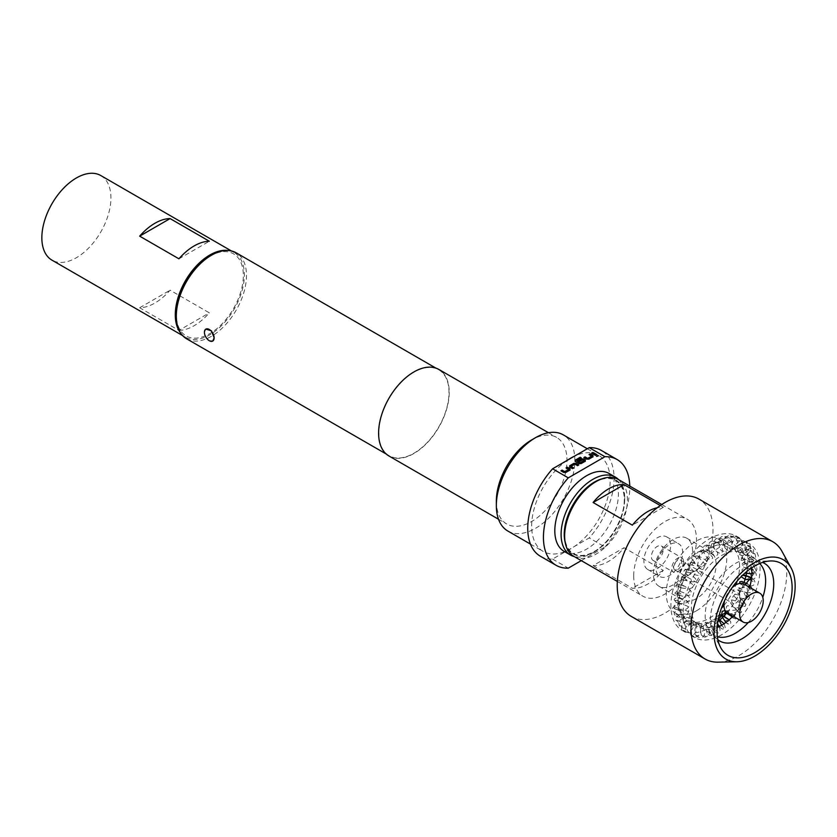 <?xml version="1.0" encoding="UTF-8"?>
<svg xmlns="http://www.w3.org/2000/svg" width="837" height="837" viewBox="0 0 837 837"><rect width="100%" height="100%" fill="white"/><g stroke="black" fill="none" stroke-linecap="round" stroke-linejoin="round"><path stroke-width="0.63" stroke-dasharray="4.18 3.14" d="M598.068 455.579L596.614 456.416L596.331 455.893M663.145 549.815A8.328 4.802 120 0 0 661.418 546.006A8.328 4.802 120 0 0 655.005 548.235A8.328 4.802 120 0 0 651.364 556.615A8.328 4.802 120 0 0 653.09 560.424A8.328 4.802 120 0 0 659.504 558.195A8.328 4.802 120 0 0 663.145 549.815M683.547 561.596A8.328 4.802 120 0 0 681.831 557.787A8.328 4.802 120 0 0 675.407 560.016A8.328 4.802 120 0 0 671.776 568.396A8.328 4.802 120 0 0 673.503 572.205A8.328 4.802 120 0 0 679.916 569.976A8.328 4.802 120 0 0 683.547 561.596M677.667 569.62A5.66 3.264 120 0 0 681.36 564.63A5.66 3.264 120 0 0 680.491 560.089A5.66 3.264 120 0 0 677.667 560.371A5.66 3.264 120 0 0 673.963 565.362A5.66 3.264 120 0 0 674.831 569.903A5.66 3.264 120 0 0 677.667 569.62M735.754 603.153A5.66 3.264 120 0 0 739.448 598.162A5.66 3.264 120 0 0 738.579 593.632A5.66 3.264 120 0 0 735.754 593.904A5.66 3.264 120 0 0 732.051 598.894A5.66 3.264 120 0 0 732.919 603.435A5.66 3.264 120 0 0 735.754 603.153M727.426 612.956A16.656 9.615 120 0 0 735.754 612.129A16.656 9.615 120 0 0 740.829 607.871M742.524 605.737A16.656 9.615 120 0 0 744.072 584.111M739.678 600.799L751.448 593.998L739.678 600.799L739.678 614.389M206.007 329.035L204.416 332.279C204.814 335.794 206.551 338.535 209.616 340.513L212.891 340.952M186.588 338.776A49.624 28.646 120 0 0 211.405 336.317A49.624 28.646 120 0 0 243.818 292.594A49.624 28.646 120 0 0 236.212 252.826M413.917 372.203A49.624 28.646 120 0 0 381.505 415.937A49.624 28.646 120 0 0 389.111 455.694A49.624 28.646 120 0 0 413.917 453.235A49.624 28.646 120 0 0 446.33 409.513A49.624 28.646 120 0 0 438.724 369.755A49.624 28.646 120 0 0 413.917 372.203M388.943 455.987A49.958 28.845 120 0 0 413.917 453.508A49.958 28.845 120 0 0 446.55 409.492A49.958 28.845 120 0 0 438.891 369.462M496.341 501.091A49.958 28.845 120 0 0 506.688 523.962A49.958 28.845 120 0 0 531.662 521.493A49.958 28.845 120 0 0 564.295 477.467A49.958 28.845 120 0 0 556.636 437.437A49.958 28.845 120 0 0 531.662 439.917M507.839 531.035A55.504 32.047 120 0 0 535.586 528.283A55.504 32.047 120 0 0 571.849 479.371A55.504 32.047 120 0 0 563.343 434.895M567.402 460.245A55.504 32.047 120 0 0 534.016 509.21A55.504 32.047 120 0 0 543.161 551.426A55.504 32.047 120 0 0 567.402 550.526A55.504 32.047 120 0 0 570.907 548.685A55.504 32.047 120 0 0 574.412 546.477L589.238 537.919A61.059 35.248 120 0 0 601.437 450.484M209.825 256.195A47.406 27.37 -60 0 1 243.347 275.54A47.406 27.37 -60 0 1 209.825 333.597A47.406 27.37 -60 0 1 176.314 314.241M565.237 542.711A42.739 24.671 120 0 0 594.458 551.855L594.458 551.855A42.739 24.671 120 0 0 624.674 499.511A42.739 24.671 120 0 0 602.148 478.774M618.606 479.632A44.957 25.957 -60 0 1 624.674 497.701A44.957 25.957 -60 0 1 592.889 552.755L594.458 551.855L592.889 552.755A44.957 25.957 -60 0 1 574.203 556.542M609.085 473.491A44.957 25.957 -60 0 1 615.98 509.513A44.957 25.957 -60 0 1 586.611 549.135A44.957 25.957 -60 0 1 564.128 551.363M178.919 330.416A48.839 28.196 120 0 0 209.344 312.85L170.099 290.188A48.839 28.196 -60 0 1 139.664 307.754L178.919 330.416L209.344 312.85M228.365 250.545A48.839 28.196 -60 0 1 234.255 252.596A48.839 28.196 -60 0 1 244.373 274.954A48.839 28.196 -60 0 1 223.05 324.107A48.839 28.196 -60 0 1 185.406 337.196A48.839 28.196 -60 0 1 180.687 333.116M100.806 175.55A48.839 28.196 -60 0 1 110.923 197.909A48.839 28.196 -60 0 1 89.601 247.061A48.839 28.196 -60 0 1 51.967 260.15M716.127 564.546A27.757 16.018 120 0 0 710.383 551.834A27.757 16.018 120 0 0 688.987 559.273A27.757 16.018 120 0 0 676.882 587.197A27.757 16.018 120 0 0 682.626 599.909A27.757 16.018 120 0 0 704.011 592.47A27.757 16.018 120 0 0 716.127 564.546M692.576 550.945A27.757 16.018 120 0 0 686.832 538.243A27.757 16.018 120 0 0 665.446 545.672A27.757 16.018 120 0 0 653.331 573.607A27.757 16.018 120 0 0 659.075 586.308A27.757 16.018 120 0 0 680.46 578.88A27.757 16.018 120 0 0 692.576 550.945M655.988 567.884A18.874 10.891 -60 0 1 669.328 544.772A18.874 10.891 -60 0 1 678.765 543.841A18.874 10.891 -60 0 1 682.668 552.483A18.874 10.891 -60 0 1 669.328 575.594A18.874 10.891 -60 0 1 659.891 576.526A18.874 10.891 -60 0 1 655.988 567.884M782.02 551.426A67.713 39.098 -60 0 1 786.77 572.696A67.713 39.098 -60 0 1 718.094 662.151M715.164 543.339L717.058 542.25L718.073 542.805L715.164 543.339L726.401 537.835L744.543 553.519L750.852 548.287L743.58 550.704L744.742 561.219L751.605 577.436M714.526 543.004A54.395 31.408 -60 0 1 716.242 541.999L714.495 543.328L712.779 541.12L716.242 541.999M718.721 538.139C722.352 538.766 724.151 539.708 724.11 540.964C720.458 540.378 718.659 539.426 718.721 538.139L718.564 538.139C716.2 538.024 714.505 539.708 713.469 543.203C713.961 549.909 714.788 550.558 719.401 553.111C723.105 554.994 724.277 547.712 718.073 542.805M725.658 536.569C729.655 537.992 730.722 538.777 728.87 538.934C724.884 537.574 723.817 536.789 725.658 536.569L724.267 536.318C715.897 535.345 718.721 552.514 723.409 551.07C727.112 553.812 730.262 544.322 724.465 540.304L724.11 540.964M731.632 536.224C735.65 538.024 736.445 538.651 734.018 538.107C729.958 536.329 729.163 535.701 731.632 536.224L729.697 535.617C724.905 536.193 722.886 539.551 723.639 545.682C725.825 549.365 727.615 550.861 729.017 550.191C733.348 550.537 734.656 544.05 730.398 538.84L728.87 538.934M735.001 536.193L740.986 539.447L734.834 536.161C732.93 535.408 730.607 537.281 727.866 541.78C727.824 547.586 729.623 550.369 733.233 550.15C738.433 548.151 739.353 544.291 736.016 538.557L734.018 538.107M751.678 576.641L756.303 570.897L739.542 537.929C732.856 539.373 730.481 542.899 732.417 548.517L737.983 550.966C742.283 550.171 743.34 546.331 741.174 539.447L740.986 539.447M739.542 537.929L736.57 536.193A54.395 31.408 120 0 0 694.658 550.767A54.395 31.408 120 0 0 670.908 605.507A54.395 31.408 120 0 0 682.176 630.407A54.395 31.408 120 0 0 717.843 621.734M744.606 541.644L748.602 543.83L743.622 540.828C736.34 539.467 732.093 549.94 737.303 552.064C744.062 554.669 749.031 548.905 745.757 541.508L748.822 543.265A54.395 31.408 120 0 0 706.899 557.84A54.395 31.408 120 0 0 683.159 612.579A54.395 31.408 120 0 0 694.428 637.48A54.395 31.408 120 0 0 736.34 622.906A54.395 31.408 120 0 0 760.08 568.166A54.395 31.408 120 0 0 748.822 543.265M747.964 545.986C751.438 548.633 752.609 549.187 751.48 547.649C747.985 545.054 746.813 544.5 747.964 545.986L746.876 544.741C739.019 544.573 734.541 550.254 740.389 555.046C748.979 557.306 752.526 548.486 749.607 544.636L748.602 543.83M750.622 551.478C754.032 554.23 754.984 554.533 753.499 552.389C750.046 549.647 749.084 549.344 750.622 551.478L749.533 549.752C737.334 549.041 738.454 557.641 743.256 558.875C751.5 561.062 755.602 550.704 752.662 548.779L751.48 547.649M751.291 555.601L751.469 557.013L756.114 559.65L751.291 555.601C740.243 553.571 738.182 562.349 745.579 563.395C753.949 562.035 757.046 558.844 754.838 553.832L753.499 552.389M675.501 600.317C678.462 600.286 679.811 601.301 679.571 603.372L676.003 602.431L675.501 600.317M677.196 592.659C680.523 592.878 681.663 593.925 680.596 595.798C677.321 595.599 676.191 594.552 677.196 592.659M679.456 584.875C682.929 584.99 684.08 586.046 682.919 588.034C679.508 587.94 678.347 586.894 679.456 584.875M681.517 577.614C684.321 576.578 686.225 577.289 687.24 579.769C684.457 580.847 682.553 580.125 681.517 577.614M685.555 569.955C688.631 569.139 690.473 569.934 691.08 572.33C688.024 573.167 686.194 572.372 685.555 569.955M691.195 562.464C695.034 562.631 696.217 563.646 694.762 565.509C690.891 565.352 689.698 564.337 691.195 562.464M696.677 555.904L699.544 556.584L699.481 558.844C697.608 559.116 692.471 556.553 696.677 555.904M702.609 550.108L705.654 551.06L704.566 552.818C702.337 553.016 698.058 549.888 702.609 550.108L698.079 552.043C695.777 551.29 700.496 561.794 705.601 563.929L707.663 563.301C707.516 563.123 709.494 561.596 699.544 556.584M706.47 545.18L712.025 546.446L712.486 547.701C709.033 547.921 707.035 547.084 706.47 545.18M674.632 607.662C676.976 607.275 678.598 608.206 679.487 610.455L674.842 608.917L674.632 607.662M756.46 566.074L752.222 562.286L751.616 563.28C753.823 566.189 755.445 567.12 756.46 566.074L756.951 569.359L755.748 571.587L751.835 573.68M746.897 571.42A54.395 31.408 120 0 0 747.839 561.093A54.395 31.408 120 0 0 736.57 536.193M594.458 482.51A42.185 24.357 -60 0 1 624.287 499.731A42.185 24.357 -60 0 1 594.458 551.395A42.185 24.357 -60 0 1 564.63 534.173M573.826 556.323A44.403 25.633 120 0 0 608.039 544.427A44.403 25.633 120 0 0 627.426 499.731A44.403 25.633 120 0 0 618.229 479.413M657.254 568.616A18.874 10.891 120 0 0 669.579 551.991A18.874 10.891 120 0 0 666.691 536.873A18.874 10.891 120 0 0 657.254 537.804A18.874 10.891 120 0 0 644.929 554.429A18.874 10.891 120 0 0 647.817 569.558A18.874 10.891 120 0 0 657.254 568.616M593.109 565.592L632.353 588.254A44.403 25.633 120 0 0 663.312 570.374L624.067 547.722A44.403 25.633 -60 0 1 593.109 565.592L624.067 547.722M633.703 575.866A44.403 25.633 120 0 0 642.9 596.195A44.403 25.633 120 0 0 677.123 584.299A44.403 25.633 120 0 0 696.499 539.614A44.403 25.633 120 0 0 687.303 519.285A44.403 25.633 120 0 0 653.09 531.181A44.403 25.633 120 0 0 633.703 575.866M631.244 616.388A67.713 39.098 120 0 0 683.431 598.246A67.713 39.098 120 0 0 712.988 530.103A67.713 39.098 120 0 0 698.958 499.103M717.173 627.457A42.739 24.671 -60 0 1 700.255 627.384A42.739 24.671 -60 0 1 693.695 593.14A42.739 24.671 -60 0 1 721.62 555.475A42.739 24.671 -60 0 1 742.994 553.362A42.739 24.671 -60 0 1 751.511 567.978M749.628 587.312A42.739 24.671 -60 0 1 732.971 616.158M737.115 581.129A42.739 24.671 120 0 0 730.743 546.289A42.739 24.671 120 0 0 709.378 548.402A42.739 24.671 120 0 0 681.454 586.067A42.739 24.671 120 0 0 688.004 620.322A42.739 24.671 120 0 0 709.378 618.198A42.739 24.671 120 0 0 721.358 608.415M723.974 605.423A42.739 24.671 120 0 0 735.838 584.885M696.499 610.769A42.739 24.671 120 0 0 724.423 573.104A42.739 24.671 120 0 0 717.874 538.861A42.739 24.671 120 0 0 696.499 540.974A42.739 24.671 120 0 0 668.585 578.639A42.739 24.671 120 0 0 675.135 612.883A42.739 24.671 120 0 0 696.499 610.769M660.267 505.527L663.312 507.295A44.403 25.633 120 0 0 657.223 507.756M663.312 570.374L632.353 588.254M663.312 507.295L632.353 525.165M718.502 621.18A54.395 31.408 120 0 0 719.025 620.719M726.955 612.653A54.395 31.408 120 0 0 744.156 582.186M680.104 616.869C678.577 617.57 676.851 616.806 674.915 614.578C676.474 613.877 678.2 614.64 680.104 616.869L679.33 617.204C688.924 618.48 691.54 606.543 685.806 605.528C674.183 600.903 672.038 607.903 674.842 608.917M677.238 620.322C680.042 621.19 681.161 622.1 680.596 623.052C677.782 622.142 676.662 621.232 677.238 620.322L676.453 620.688C673.9 619.506 679.226 613.511 680.45 614.138C686.581 613.479 690.106 614.745 691.017 617.926L691.393 621.964C688.119 627.07 685.503 629.152 683.536 628.21L683.254 628.168C680.889 627.363 679.56 626.463 679.246 625.448C681.653 626.212 682.982 627.122 683.254 628.168M675.061 615.028C672.55 614.243 676.024 605.036 688.077 611.585C692.942 612.757 687.868 624.433 680.983 623.115L680.596 623.052M686.685 632.312L682.207 629.581L686.884 632.353L691.99 629.591C694.836 624.517 694.375 620.876 690.619 618.669C686.005 616.294 682.029 617.403 678.692 621.985L679.246 625.448M694.428 637.48L690.734 635.346C699.282 635.377 698.288 618.407 689.102 620.343C682.375 620.615 680.586 627.08 681.967 629.591L682.207 629.581M690.535 634.362L695.254 637.271L690.473 634.425M695.254 637.271L695.296 637.281C700.527 635.231 701.887 631.422 699.387 625.846C698.476 623.178 695.359 622.247 690.033 623.052C685.765 625.877 684.394 629.047 685.911 632.563L682.176 630.407M695.777 635.346C697.556 636.978 699.062 637.721 700.276 637.585C698.529 635.932 697.033 635.189 695.777 635.346L695.631 635.168C692.032 622.958 703.404 622.048 705.685 624.957C708.824 627.154 709.964 630.543 709.127 635.137L705.842 636.915C704.084 635.001 702.599 634.331 701.385 634.917C703.206 636.821 704.691 637.491 705.842 636.915M690.473 634.415L690.525 627.896C693.58 623.983 696.206 622.529 698.435 623.555C701.103 623.021 703.258 626.013 704.869 632.531C704.262 636.026 702.735 637.857 700.307 638.014L700.276 637.585M711.879 635.293C710.467 633.201 708.908 632.458 707.181 633.054C708.573 635.116 710.142 635.858 711.879 635.293L711.356 635.953C714.882 639.102 717.34 625.909 707.307 622.801C701.322 622.341 699.324 626.338 701.301 634.802L701.385 634.917M707.181 633.054L705.465 627.844L706.648 623.042L708.5 621.431L713.197 621.389L717.455 624.486M713.239 629.518L713.522 630.732L716.859 633.117L717.832 632.992C717.686 630.952 716.148 629.79 713.239 629.518M719.255 625.385L719.789 627.122L721.923 628.89L723.827 629.016C723.681 626.714 722.153 625.501 719.255 625.385M725.344 621.724C727.447 624.423 728.818 624.716 729.456 622.592C727.332 619.882 725.961 619.589 725.344 621.724M730.701 615.519C732.532 618.449 734.028 618.93 735.179 616.953C733.358 614.002 731.862 613.521 730.701 615.519M735.89 608.834C737.564 611.899 739.102 612.496 740.504 610.612C738.778 607.495 737.24 606.898 735.89 608.834M740.316 600.694C741.132 603.78 742.754 604.994 745.181 604.345C744.355 601.196 742.733 599.983 740.316 600.694M744.198 592.889C744.982 596.028 746.614 597.367 749.063 596.917C748.257 593.768 746.625 592.418 744.198 592.889M747.943 586.883C748.707 588.829 753.656 591.341 751.574 587.354L749.565 585.335L747.943 586.883M750.057 578.712C752.557 581.924 753.896 582.343 754.085 579.978L751.364 577.342M751.019 570.227C752.944 573.355 754.608 574.402 756.01 573.376L752.285 569.61L751.019 570.227M139.664 307.754L170.099 290.188M178.919 258.811L209.344 241.244M540.378 556.239A61.059 35.248 120 0 0 552.587 559.074L574.412 546.477A55.504 32.047 120 0 0 607.808 497.513A55.504 32.047 120 0 0 598.664 455.297A55.504 32.047 120 0 0 574.412 456.196M581.296 560.633L604.931 546.979L589.238 537.919M552.587 559.074L568.281 568.145M604.931 546.979A61.059 35.248 120 0 0 629.759 486.067M732.04 587.773A16.656 9.615 120 0 0 724.58 600.694M716.284 542.24L706.857 545.912L699.983 553.163L696.447 570.656L693.517 571.441L685.597 577.593L683.724 577.948L679.069 591.393L677.52 604.209L684.07 623.073L700.977 627.248L721.892 614.996M732.406 616.743L738.496 612.339L737.857 611.324L739.636 604.91L739.751 591.435L738.548 590.378L741.383 583.87L748.236 578.513L755.215 571.137L744.689 562.642L741.613 555.098L742.9 547.272L733.986 548.957L726.234 546.718L720.636 541.968L715.07 543.694M714.495 543.328L709.473 557.139L705.612 563.678L700.496 568.375L699.272 568.156L687.752 575.029L683.191 579.8L681.893 579.717L678.587 586.706L677.06 594.657L679.351 610.414L686.476 620.897L692.942 624.099L707.757 627.562L721.651 625.249M729.111 619.861L724.654 616.199M725.355 610.916L739.019 609.817L738.454 608.028L739.186 602.295L740.609 598.769L738.82 595.107L739.835 588.547L750.025 585.879M750.527 583.86L751.574 577.697M596.415 454.773L595.389 455.359M595.389 455.548L591.55 453.141M586.643 459.147L588.84 459.325L592.962 456.95L592.962 455.684L592.962 456.772M591.623 456.364L589.039 454.596M586.643 459.325L583.891 457.557M581.38 458.153L576.724 460.842M585.304 461.187L585.304 460.099L585.304 461.365L581.181 463.75L578.984 463.75L575.26 461.595L575.26 460.329L575.26 461.417M584.1 460.706L582.761 459.848L579.256 461.773L578.085 460.915M573.45 468.029L572.435 468.804L569.683 467.213L569.683 465.947L569.683 467.036M578.597 465.058L577.572 465.832L574.988 464.336L571.022 466.533M563.678 472.403L565.875 472.581L569.997 470.206L569.997 468.94L569.997 470.028M568.668 469.62L566.074 467.852M563.678 472.581L560.936 470.812M759.672 563.521A42.739 24.671 120 0 0 756.774 561.324A42.739 24.671 120 0 0 735.409 563.437A42.739 24.671 120 0 0 707.485 601.102A42.739 24.671 120 0 0 714.045 635.346A42.739 24.671 120 0 0 717.393 636.748M717.905 639.813A44.821 25.874 -60 0 1 713.501 634.54A44.821 25.874 -60 0 1 742.042 565.571A44.821 25.874 -60 0 1 755.811 561.25A44.821 25.874 -60 0 1 762.58 562.433M748.236 622.529A42.739 24.671 120 0 0 762.779 597.336M661.418 546.006L681.831 557.787M680.491 560.089L738.579 593.632M386.234 454.031L389.111 455.694M498.517 519.243L506.688 523.962M530.438 544.092L543.161 551.426M624.674 499.511L624.674 497.701M185.406 337.196L182.602 335.574M686.832 538.243L710.383 551.834M700.255 627.384L713.501 634.54L720.772 647.765M742.994 553.362L755.811 561.25L770.898 560.947M666.691 536.873L678.765 543.841M617.34 581.443L642.9 596.195M717.874 538.861L730.743 546.289M675.135 612.883L688.004 620.322M661.743 504.533L687.303 519.285M647.817 569.558L659.891 576.526M659.075 586.308L682.626 599.909M234.255 252.596L231.451 250.974M587.323 448.747L598.664 455.297M548.465 432.719L556.636 437.437M435.847 368.092L438.724 369.755M674.831 569.903L732.919 603.435M653.09 560.424L673.503 572.205M678.535 610.571C691.54 610.131 690.222 603.843 686.078 600.296C673.921 594.762 673.984 600.422 674.287 599.951L676.003 602.42M707.213 545.033C704.126 545.347 702.724 546.99 703.007 549.94C704.953 555.538 707.307 558.729 710.069 559.514L712.392 558.582C713.574 557.745 711.324 555.234 705.654 551.06M712.025 546.446C722.519 555.977 715.53 555.182 715.698 555.935C715.656 557.766 707.296 551.405 708.311 545.557C709.054 542.596 710.54 541.11 712.779 541.12M697.451 555.998C693.203 556.103 691.676 557.086 692.869 558.97C692.649 560.518 695.191 563.657 700.485 568.375M678.42 603.299C683.41 604.011 686.947 603.132 689.05 600.663C690.138 599.271 689.772 597.534 687.93 595.452C683.076 591.299 676.589 590.786 677.018 591.267L675.553 592.46C673.775 593.328 676.129 594.573 682.626 596.185C693.685 595.557 690.086 593.433 690.923 592C692.795 591.623 683.975 584.822 679.414 584.153L678.137 584.341L678.263 586.674C678.566 587.543 682.281 588.265 689.426 588.829L692.785 587.501L693.151 586.203C692.973 585.481 693.863 584.226 683.724 577.948M718.983 626.662L720.05 629.57L719.82 631.841L718.795 632.908L716.859 633.117M713.522 630.732L712.245 628.723L711.073 622.257L711.774 620.248L713.176 618.805L718.376 618.899M724.12 623.701L725.449 628.2L724.329 629.267L721.923 628.89M719.789 627.122L719.286 626.515M717.55 623.701L716.326 619.485L716.775 616.733L719.36 614.756M729.184 619.798L730.806 622.006L730.607 624.203L729.142 624.58L725.909 622.435M722.415 617.34L721.578 614.902M725.124 610.518L730.209 612.464L735.849 616.649L736.382 617.643L735.587 618.982L731.998 617.162M729.707 614.693L726.234 608.509L726.589 606.344L727.688 605.695L731.841 606.333L739.029 609.817M751.375 587.093C752.902 589.782 753.174 591.288 752.201 591.592C752.055 592.366 750.496 592.753 747.525 592.753L738.548 590.378M749.565 585.335L747.483 583.891M739.803 583.42L741.812 584.686L747.587 586.141M749.931 586.235L752.829 585.607L754.43 584.372L754.953 581.945L754.001 579.863M743.235 574.642L741.331 575.553L741.143 576.693M751.302 579.79L753.76 579.11L755.916 577.268L756.449 575.741L755.832 572.979M752.285 569.62L751.668 569.275M750.433 568.721L745.955 567.852L742.273 569.223L741.948 570.217L742.879 572.069L744.784 573.219M752.222 562.286L748.173 561.25L744.438 561.773L742.168 563.803L742.168 565.446L744.114 567.486L751.427 568.041M751.521 568.009L755.811 564.923L756.679 561.596L756.114 559.65M696.447 570.656C699.512 573.533 700.412 574.883 699.167 574.705C699.784 575.982 696.991 575.542 690.787 573.397L690.787 573.397M693.517 571.441C680.816 567.423 686.769 570.175 684.195 570.311C684.792 571.786 681.726 570.196 687.721 575.009L687.742 575.019M685.597 577.593C678.734 575.751 682.207 577.185 680.523 577.551L681.873 579.717M738.496 612.339C740.096 613.165 741.017 613.05 741.258 611.983C742.241 612.161 741.31 610.853 738.475 608.039L738.454 608.028M737.857 611.324C731.81 605.569 729.738 601.73 730.492 602.316L730.638 600.767C732.532 600.736 728.347 598.256 739.197 602.284M745.15 584.728L739.751 591.435C736.842 589.677 736.194 588.537 737.795 588.024C739.521 588.526 736.183 586.308 742.89 590.367C753.802 598.842 748.132 596.76 749.366 598.486C746.981 598.769 752.672 601.479 739.322 597.618M699.272 568.156L699.272 568.156C702.536 569.924 703.844 569.84 703.195 567.904L693.339 562.778C689.667 562.37 688.024 562.569 688.422 563.395C689.238 565.216 684.467 562.537 694.197 571.619L694.197 571.619M683.191 579.811C697.483 583.755 695.149 580.648 695.84 580.721C695.495 579.455 697.87 580.083 689.855 573.774M740.609 598.769C749.199 606.49 744.543 604.199 745.495 605.622C745.662 606.815 743.706 606.584 739.636 604.91M738.82 595.117C735.001 593.977 733.463 593.893 734.195 594.866C735.304 596.457 730.617 593.318 739.51 601.447"/><path stroke-width="1.26" d="M596.614 456.416L598.361 455.893M598.068 455.391L596.614 456.238L598.382 455.799M740.829 607.871A16.656 9.615 120 0 0 742.524 605.737M759.776 593.171A16.656 9.615 120 0 0 751.448 593.998A16.656 9.615 120 0 0 739.678 614.389A16.656 9.615 120 0 0 743.12 622.017A16.656 9.615 120 0 0 751.448 621.19A16.656 9.615 120 0 0 762.329 606.522A16.656 9.615 120 0 0 759.776 593.171L744.072 584.111A16.656 9.615 120 0 0 735.754 584.937A16.656 9.615 120 0 0 732.04 587.773M212.724 341.057L214.146 337.897L211.426 330.814L205.839 329.129A6.884 3.976 60 0 1 211.144 330.971A6.884 3.976 60 0 1 214.146 337.897A6.884 3.976 60 0 1 212.724 341.057A6.884 3.976 60 0 1 209.281 340.711A6.884 3.976 60 0 1 204.416 332.279A6.884 3.976 60 0 1 205.839 329.129M176.314 316.062L176.314 314.241A47.406 27.37 -60 0 1 209.825 256.195L211.405 255.285A49.624 28.646 120 0 0 211.395 255.285A49.624 28.646 120 0 0 176.314 316.062A49.624 28.646 120 0 0 186.588 338.776L386.234 454.031M548.465 432.719L438.891 369.462A49.958 28.845 120 0 0 413.917 371.931A49.958 28.845 120 0 0 381.285 415.958A49.958 28.845 120 0 0 388.943 455.987L498.517 519.243M587.323 448.747L563.343 434.895A55.504 32.047 120 0 0 535.586 437.646L531.662 439.917A49.958 28.845 120 0 0 496.341 501.091L496.341 505.632A55.504 32.047 120 0 0 507.839 531.035L530.438 544.092M531.662 439.917L535.586 437.646A55.504 32.047 120 0 0 496.341 505.632M629.759 486.067A61.059 35.248 120 0 0 617.131 459.544L601.437 450.484A61.059 35.248 120 0 0 589.238 447.649L574.412 456.196A55.504 32.047 120 0 0 570.907 458.038A55.504 32.047 120 0 0 567.402 460.245L552.587 468.804A61.059 35.248 120 0 0 540.378 556.239L556.082 565.299A61.059 35.248 120 0 0 568.281 568.145L581.296 560.633M209.825 256.195L211.395 255.285A49.624 28.646 120 0 1 236.212 252.826L435.847 368.092M602.148 478.774A42.739 24.671 120 0 0 594.458 482.06A42.739 24.671 120 0 0 565.237 542.711M574.203 556.542A44.957 25.957 -60 0 1 570.405 554.983A44.957 25.957 -60 0 1 563.521 518.961A44.957 25.957 -60 0 1 592.889 479.339A44.957 25.957 -60 0 1 615.362 477.111A44.957 25.957 -60 0 1 618.606 479.632M570.405 554.983L564.128 551.363A44.957 25.957 -60 0 1 557.233 515.33A44.957 25.957 -60 0 1 586.611 475.719A44.957 25.957 -60 0 1 609.085 473.491L615.362 477.111M180.687 333.116A48.839 28.196 -60 0 1 175.289 314.838A48.839 28.196 -60 0 1 193.201 269.535A48.839 28.196 -60 0 1 228.365 250.545M182.602 335.574L51.967 260.15A48.839 28.196 -60 0 1 41.85 237.792A48.839 28.196 -60 0 1 63.173 188.639A48.839 28.196 -60 0 1 100.806 175.55L231.451 250.974M714.024 632.824A57.366 33.114 120 0 0 736.968 661.764A57.366 33.114 120 0 0 795.15 585.994A57.366 33.114 120 0 0 791.122 567.967A57.366 33.114 120 0 0 745.547 568.961A57.366 33.114 120 0 0 714.024 632.824M736.968 661.764L718.094 662.151A67.713 39.098 -60 0 1 705.036 658.991A67.713 39.098 -60 0 1 691.006 627.991A67.713 39.098 -60 0 1 720.563 559.838A67.713 39.098 -60 0 1 772.75 541.696A67.713 39.098 -60 0 1 782.02 551.426L791.122 567.967M754.587 566.063A53.087 30.655 -60 0 1 770.898 560.947A53.087 30.655 -60 0 1 791.185 597.932A53.087 30.655 -60 0 1 754.587 652.755A53.087 30.655 -60 0 1 720.772 647.765A53.087 30.655 -60 0 1 754.587 566.063M661.743 504.533L618.229 479.413A44.403 25.633 120 0 0 596.028 481.61L594.458 482.51A42.185 24.357 -60 0 0 564.63 534.173L564.63 535.994A44.403 25.633 120 0 0 573.826 556.323L617.34 581.443M772.75 541.696L698.958 499.103A67.713 39.098 120 0 0 646.781 517.245A67.713 39.098 120 0 0 617.225 585.387A67.713 39.098 120 0 0 631.244 616.388L705.036 658.991M751.511 567.978A42.739 24.671 -60 0 1 749.628 587.312M732.971 616.158A42.739 24.671 -60 0 1 721.62 625.27A42.739 24.671 -60 0 1 717.173 627.457M721.358 608.415A42.739 24.671 120 0 0 723.974 605.423M735.838 584.885A42.739 24.671 120 0 0 737.115 581.129M596.028 481.61A44.403 25.633 120 0 0 564.63 535.994M657.223 507.756A44.403 25.633 120 0 0 632.353 525.165L593.109 502.514A44.403 25.633 -60 0 1 624.067 484.633L660.267 505.527M624.067 484.633L593.109 502.514M717.843 621.734A54.395 31.408 120 0 0 718.502 621.18M719.025 620.719A54.395 31.408 120 0 0 719.851 619.987M720.061 619.798A54.395 31.408 120 0 0 722.561 617.413M722.582 617.392A54.395 31.408 120 0 0 726.955 612.653M744.156 582.186A54.395 31.408 120 0 0 746.897 571.42M743.235 574.642L749.732 576.923M209.344 241.244A48.839 28.196 120 0 0 178.919 258.811L139.664 236.149L170.099 218.583L209.344 241.244M139.664 236.149A48.839 28.196 -60 0 1 170.099 218.583M567.256 467.172L569.997 468.751L569.997 470.028L565.875 472.403L563.678 472.403L560.936 470.812L562.108 470.132L564.703 471.629L568.668 469.431L566.074 467.852L567.256 467.172L569.997 468.94L569.997 470.206M569.997 468.94L569.997 470.028M569.683 467.213L569.683 465.759L573.805 463.384L576.002 463.384L578.754 464.974L577.572 465.654L574.988 464.158L571.022 466.355L573.607 467.935L572.435 468.615L569.683 467.036L569.683 465.759L569.683 467.036M580.198 457.284L581.38 457.965L576.724 460.664L580.135 462.725L584.1 460.528L582.761 459.659L579.256 461.595L578.085 460.915L581.464 458.969L583.661 458.969L585.304 459.921L585.304 461.187L581.181 463.562L578.984 463.562L575.26 461.417L575.26 460.141L580.198 457.284L581.223 458.059M578.241 461.009L581.464 459.147L583.661 459.147L585.304 459.921L585.304 461.187M575.26 461.417L575.26 460.141L580.198 457.473M590.211 453.916L592.962 455.495L592.962 456.772L588.84 459.147L586.643 459.147L583.891 457.557L585.073 456.876L587.658 458.373L591.623 456.175L589.039 454.596L590.211 453.916L592.962 455.684L592.962 456.95M592.962 455.684L592.962 456.772M592.722 452.461L596.572 454.679L595.389 455.359L591.55 453.141L592.722 452.461L596.415 454.773M574.412 456.196L567.402 460.245M589.238 447.649L604.931 456.709L568.281 477.864L552.587 468.804M568.281 477.864A61.059 35.248 120 0 0 556.082 565.299M617.131 459.544A61.059 35.248 120 0 0 604.931 456.709M724.58 600.694A16.656 9.615 120 0 0 727.426 612.956L743.12 622.017M721.892 614.996L725.48 612.653L732.406 616.743M721.651 625.249L718.68 619.401M718.606 619.003L722.028 615.394L729.111 619.861M724.654 616.199L725.355 610.916M750.025 585.879L750.527 583.86M751.574 577.697L742.89 574.977M742.618 575.239L751.605 577.436M591.707 453.235L592.722 452.639M589.185 454.679L590.211 454.093M584.048 457.651L585.073 457.065L587.658 458.561L591.623 456.175M584.1 460.528L580.135 462.903L576.724 460.664M575.26 461.595L575.26 460.329M585.304 460.099L585.304 461.365M569.683 465.947L573.805 463.562L576.002 463.384M571.022 466.355L573.607 468.124M576.002 463.562L578.597 465.058M566.231 467.935L567.256 467.349M561.093 470.907L562.108 470.321L564.703 471.817L568.668 469.431M717.393 636.748A42.739 24.671 120 0 0 735.409 633.232A42.739 24.671 120 0 0 748.236 622.529M762.58 562.433A44.821 25.874 -60 0 1 771.787 597.628A44.821 25.874 -60 0 1 742.042 638.757A44.821 25.874 -60 0 1 717.905 639.813M762.779 597.336A42.739 24.671 120 0 0 759.672 563.521M717.455 624.486L718.983 626.662M718.376 618.899L724.12 623.701M719.286 626.515L717.55 623.701M719.36 614.756L721.787 614.965L729.184 619.798M725.909 622.435L722.415 617.34M721.578 614.902L722.237 611.313L725.124 610.518M731.998 617.162L729.707 614.693M747.483 583.891L741.844 581.464L739.762 581.809L739.803 583.42M747.587 586.141L749.931 586.235M741.143 576.693L745.139 579.361L751.302 579.79M751.668 569.275L750.433 568.721M744.784 573.219L751.835 573.68M745.15 584.728L751.678 576.641"/></g></svg>
